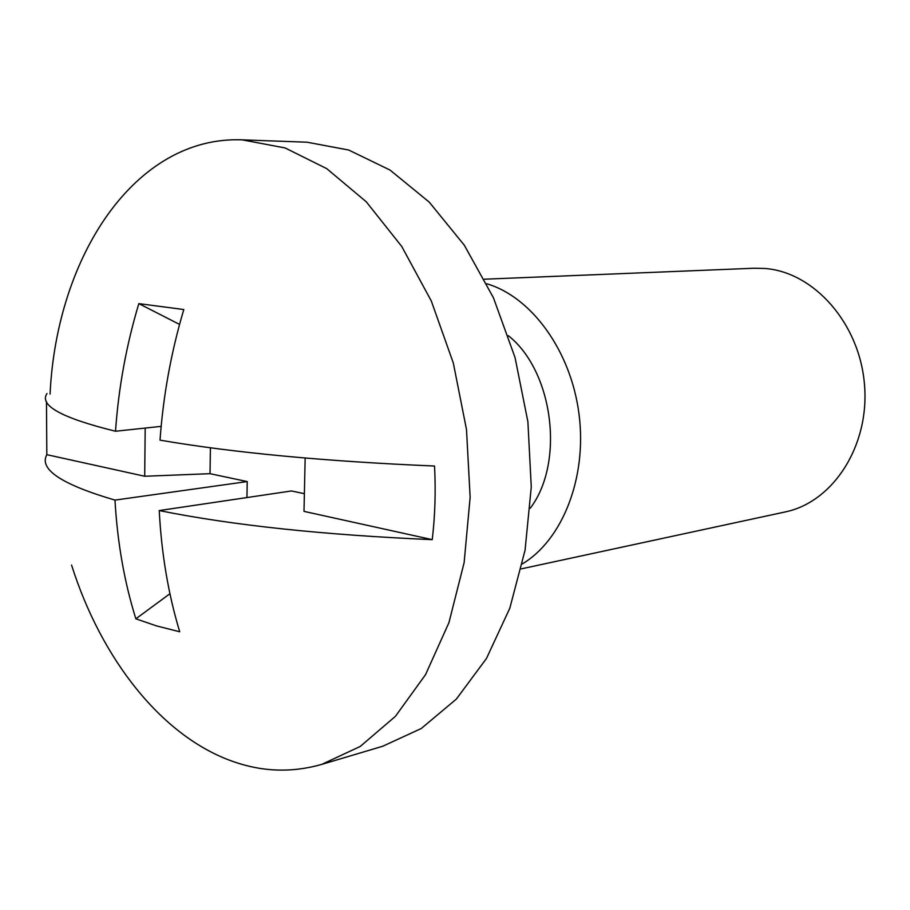 <?xml version="1.0" encoding="UTF-8"?>
<svg xmlns="http://www.w3.org/2000/svg" width="910" height="910" viewBox="0 0 910 910"><rect width="100%" height="100%" fill="white"/><g stroke="black" fill="none" stroke-linecap="round" stroke-linejoin="round"><path stroke-width="1.36" d="M71.56 565.064C101.124 658.556 161.388 736.338 232.903 761.465C262.353 771.896 291.939 772.874 321.651 764.423L382.735 746.245L421.205 728.546L456.342 699.096L486.418 658.556L509.793 608.255L525.07 550.197L531.269 487.009L527.891 421.728L515.06 357.607L493.459 297.82L464.316 245.222L429.224 202.1L390.037 170.068L348.678 150.025L306.988 142.199L242.196 139.856C135.146 135.635 56.568 256.358 50.061 394.098M321.651 764.423L360.212 746.473L395.429 716.329L425.55 674.629L448.914 622.724L464.123 562.687L470.14 497.247L466.5 429.565L453.328 363.067L431.329 301.051L401.765 246.496L366.286 201.815L326.758 168.657L285.137 147.955L242.196 139.856M521.271 568.875L785.091 511.966C832.98 502.24 869.698 445.957 864.5 384.793C859.768 323.596 814.109 272.101 764.878 268.473L754.094 268.234L484.427 279.199M522.385 563.87C562.516 539.937 587.166 477.591 579.044 414.334C571.071 351.078 531.599 296.887 486.759 283.761M530.268 508.201C564.973 462.599 553.337 371.143 508.326 335.676M305.157 458.026L303.997 511.374L432.239 539.653C435.082 515.663 435.845 491.127 434.525 466.034C325.007 461.37 233.506 452.748 160.012 440.144C163.22 395.645 171.148 352.102 183.797 309.536L138.832 303.622C126.342 345.197 118.573 387.74 115.513 431.238L161.15 426.369M432.239 539.653C323.323 534.966 232.312 525.263 159.239 510.567C161.502 553.86 168.339 594.264 179.725 631.779L156.6 625.932L135.863 618.811L169.931 593.73M159.239 510.567L291.462 490.956L304.384 493.686M114.978 500.102C61.493 484.404 38.777 469.264 46.831 454.67L144.701 476.248L210.028 473.689L247.224 481.572L114.978 500.102C117.39 542.451 124.351 582.025 135.863 618.811M46.831 454.67L46.478 401.549M47.002 393.518C38.903 405.405 61.743 417.974 115.513 431.238M145.19 428.075L144.701 476.248M246.94 497.554L247.224 481.572M210.403 447.811L210.028 473.689M179.566 324.426L138.832 303.622"/></g></svg>
